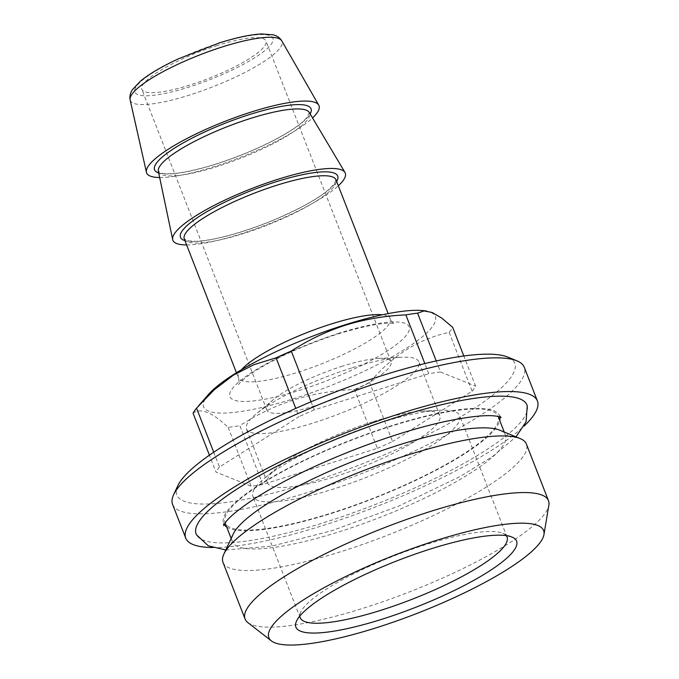 <?xml version="1.0" encoding="UTF-8"?>
<svg xmlns="http://www.w3.org/2000/svg" width="679" height="679" viewBox="0 0 679 679"><rect width="100%" height="100%" fill="white"/><g stroke="black" fill="none" stroke-linecap="round" stroke-linejoin="round"><path stroke-width="0.51" stroke-dasharray="3.4 2.55" d="M262.807 484.492L239.874 425.657C256.857 414.606 274.944 405.983 294.126 399.787C313.189 393.879 333.304 390.442 354.455 389.483L377.397 448.318L262.807 484.492A140.621 29.757 158.7 0 1 251.086 486.215L216.007 472.058L209.429 455.168M208.546 394.389A124.342 26.311 158.7 0 0 329.086 386.224A124.342 26.311 158.7 0 0 423.34 310.642M354.455 389.483A140.621 29.757 158.7 0 0 369.665 382.701C392.029 355.711 418.527 338.94 449.175 332.37A140.621 29.757 158.7 0 0 452.655 327.312M193.074 413.222C200.695 407.621 212.383 412.34 228.144 427.38A140.621 29.757 158.7 0 0 239.874 425.657M213.732 452.231L219.495 466.999L299.006 416.668L295.781 408.393M351.561 367.984A92.514 19.581 158.7 0 0 256.076 414.003A92.514 19.581 158.7 0 0 246.469 429.009A92.514 19.581 158.7 0 0 339.78 413.647A92.514 19.581 158.7 0 0 418.858 361.797A92.514 19.581 158.7 0 0 401.628 357.256A92.514 19.581 158.7 0 0 351.561 367.984M342.555 366.125A66.61 14.098 158.7 0 0 273.807 399.269A66.61 14.098 158.7 0 0 266.889 410.074A66.61 14.098 158.7 0 0 334.068 399.006A66.61 14.098 158.7 0 0 391.011 361.678A66.61 14.098 158.7 0 0 378.602 358.41A66.61 14.098 158.7 0 0 342.555 366.125M186.615 244.932A92.514 19.581 158.7 0 0 266.202 224.936A92.514 19.581 158.7 0 0 338.32 185.783M226.676 526.997A148.098 31.336 158.7 0 0 331.318 513.443A148.098 31.336 158.7 0 0 499.752 420.53M499.88 416.872A148.098 31.336 158.7 0 0 499.277 415.124A148.098 31.336 158.7 0 0 350.186 440.34A148.098 31.336 158.7 0 0 223.374 522.694A148.098 31.336 158.7 0 0 224.104 524.392M527.252 405.821A177.558 37.574 -21.3 0 1 325.3 522.176A177.558 37.574 -21.3 0 1 196.477 534.789M212.62 547.537A188.737 39.934 158.7 0 0 376.073 506.746A188.737 39.934 158.7 0 0 524.001 426.132M391.503 426.098A146.545 31.013 158.7 0 0 225.038 522.771A146.545 31.013 158.7 0 0 372.83 498.428A146.545 31.013 158.7 0 0 498.106 416.312A146.545 31.013 158.7 0 0 391.503 426.098M233.194 534.127A146.545 31.013 158.7 0 0 232.388 541.647A146.545 31.013 158.7 0 0 380.189 517.305A146.545 31.013 158.7 0 0 505.465 435.18A146.545 31.013 158.7 0 0 499.786 430.189M172.593 504.404A188.737 39.934 158.7 0 0 362.934 473.051A188.737 39.934 158.7 0 0 524.273 367.288M177.847 485.672A181.335 38.372 158.7 0 0 359.743 464.852A181.335 38.372 158.7 0 0 507.722 357.061M223.001 562.39A162.833 34.451 158.7 0 0 387.225 535.341A162.833 34.451 158.7 0 0 526.412 444.091M219.495 466.999A140.621 29.757 158.7 0 0 216.007 472.058M377.397 448.318A140.621 29.757 158.7 0 0 392.606 441.537L369.665 382.701M449.175 332.37L472.117 391.206L392.606 441.537M472.117 391.206A140.621 29.757 158.7 0 0 475.597 386.147L463.833 355.983M436.215 360.939L440.527 371.99L475.597 386.147M440.527 371.99A140.621 29.757 158.7 0 0 428.797 373.722L424.833 363.562M311.05 401.79L314.216 409.895L428.797 373.722M314.216 409.895A140.621 29.757 158.7 0 0 299.006 416.668M159.667 177.533A92.514 19.581 158.7 0 0 239.925 157.536A92.514 19.581 158.7 0 0 312.535 117.934M228.144 427.38L251.086 486.215M217.518 45.417A66.61 14.098 158.7 0 0 141.852 89.365A66.61 14.098 158.7 0 0 209.03 78.297A66.61 14.098 158.7 0 0 265.973 40.969A66.61 14.098 158.7 0 0 217.518 45.417M506.203 535.621A111.017 23.493 158.7 0 0 502.749 533.261A111.017 23.493 158.7 0 0 426.293 544.465A111.017 23.493 158.7 0 0 300.78 612.008A111.017 23.493 158.7 0 0 299.829 616.074M247.827 622.55A162.833 34.451 158.7 0 0 409.293 591.952A162.833 34.451 158.7 0 0 548.861 505.176M372.559 421.829A92.514 19.581 158.7 0 0 277.074 467.856A92.514 19.581 158.7 0 0 267.467 482.862A92.514 19.581 158.7 0 0 360.77 467.491A92.514 19.581 158.7 0 0 439.856 415.65A92.514 19.581 158.7 0 0 422.627 411.109A92.514 19.581 158.7 0 0 372.559 421.829M378.992 423.153A111.017 23.493 158.7 0 0 264.411 478.381A111.017 23.493 158.7 0 0 252.877 496.391A111.017 23.493 158.7 0 0 364.844 477.948A111.017 23.493 158.7 0 0 459.751 415.735A111.017 23.493 158.7 0 0 439.075 410.286A111.017 23.493 158.7 0 0 378.992 423.153M184.943 240.638A84.374 17.858 158.7 0 0 265.574 223.332A84.374 17.858 158.7 0 0 336.648 181.488M184.289 238.966A81.412 17.23 158.7 0 0 266.397 225.445A81.412 17.23 158.7 0 0 335.995 179.816L334.263 183.984L329.052 189.348C322.898 194.644 313.851 200.458 301.917 206.798C281.53 217.424 259.743 226.243 236.555 233.253C219.427 238.278 205.788 240.96 195.637 241.283L188.389 240.867L184.289 238.966M158.351 171.286A81.047 17.153 158.7 0 0 240.264 158.411A81.047 17.153 158.7 0 0 309.276 112.442L307.57 116.763L302.579 121.906C296.103 127.516 286.411 133.678 273.51 140.409C256.586 149.108 238.397 156.662 218.944 163.062C201.655 168.655 187.149 172.076 175.411 173.332C169.775 173.883 165.455 173.875 162.468 173.306L158.351 171.286M241.571 369.665A81.412 17.23 158.7 0 0 238.422 377.804A81.412 17.23 158.7 0 0 320.53 364.275A81.412 17.23 158.7 0 0 390.128 318.655A81.412 17.23 158.7 0 0 382.302 314.801M158.708 172.984A83.967 17.764 158.7 0 0 239.271 155.856A83.967 17.764 158.7 0 0 310.159 113.936M339.177 333.185A96.214 20.362 158.7 0 0 233.686 399.965A96.214 20.362 158.7 0 0 385.714 351.968A96.214 20.362 158.7 0 0 339.177 333.185M219.045 43.201A74.096 15.676 158.7 0 0 137.803 94.627A74.096 15.676 158.7 0 0 254.88 57.664A74.096 15.676 158.7 0 0 219.045 43.201M130.139 99.966A81.412 17.23 158.7 0 0 212.408 86.971A81.412 17.23 158.7 0 0 281.768 40.85M273.807 399.269L256.076 414.003M378.602 358.41L401.628 357.256M236.453 372.754L238.422 377.804C239.246 381.335 239.28 383.601 238.524 384.586L239.729 383.041C242.293 380.053 247.589 375.945 255.61 370.726C278.178 356.738 305.771 344.431 338.38 333.822C364.725 325.912 382.837 322.432 392.7 323.399L394.643 323.722C393.413 323.51 391.91 321.821 390.128 318.655L388.159 313.605M499.277 415.124L501.119 417.33M223.501 525.571L223.374 522.694M225.776 549.998L272.033 546.086L332.243 530.579L399.116 505.889L460.031 476.573L492.64 456.458L515.981 436.852M505.465 435.18L504.225 432.014M232.388 541.647L231.157 538.481M391.011 361.678L265.973 40.969M266.889 410.074L141.852 89.365M300.78 612.008L296.553 621.056M502.749 533.261L511.983 537.064M439.856 415.65L418.858 361.797M267.467 482.862L246.469 429.009M277.074 467.856L264.411 478.381M422.627 411.109L439.075 410.286M507.052 537.047L459.751 415.735M300.177 617.703L252.877 496.391"/><path stroke-width="1.02" d="M463.833 355.983L452.655 327.312L441.749 318.103L432.15 312.476L424.069 310.948L417.585 313.155A140.621 29.757 158.7 0 0 405.855 314.886C384.704 315.845 364.598 319.283 345.535 325.19C326.353 331.386 308.266 340.009 291.274 351.06A140.621 29.757 158.7 0 0 276.064 357.833L254.167 364.572L233.415 375.131L214.089 389.916L196.554 408.164A140.621 29.757 158.7 0 0 193.074 413.222L209.429 455.168M426.641 311.007L423.34 310.642A124.342 26.311 158.7 0 0 344.924 324.851A124.342 26.311 158.7 0 0 208.546 394.389L198.344 406.093M295.781 408.393L276.064 357.833M196.554 408.164L213.732 452.231M338.32 185.783A92.514 19.581 158.7 0 0 344.983 172.466A92.514 19.581 158.7 0 0 277.991 179.273A92.514 19.581 158.7 0 0 172.695 239.645A92.514 19.581 158.7 0 0 186.615 244.932M499.752 420.53A148.098 31.336 158.7 0 0 499.88 416.872M224.104 524.392A148.098 31.336 158.7 0 0 226.676 526.997M225.776 549.998L208.292 545.814L196.477 534.789A177.558 37.574 -21.3 0 1 397.835 416.906A177.558 37.574 -21.3 0 1 527.252 405.821L526.081 421.795L515.981 436.852M524.001 426.132A188.737 39.934 158.7 0 0 537.412 400.983A188.737 39.934 158.7 0 0 400.118 413.596A188.737 39.934 158.7 0 0 185.732 538.099A188.737 39.934 158.7 0 0 212.62 547.537M543.955 534.611L548.861 505.176A162.833 34.451 158.7 0 0 548.488 500.703L526.412 444.091A162.833 34.451 158.7 0 0 520.106 438.541L499.786 430.189A146.545 31.013 158.7 0 0 398.862 444.974A146.545 31.013 158.7 0 0 233.194 534.127L223.892 554.03A162.833 34.451 158.7 0 0 223.001 562.39L245.077 619.002A162.833 34.451 158.7 0 0 247.827 622.55L271.362 640.891A147.445 31.2 158.7 0 0 417.577 613.179A147.445 31.2 158.7 0 0 543.955 534.611A147.445 31.2 158.7 0 0 436.359 540.408A147.445 31.2 158.7 0 0 271.362 640.891M537.412 400.983L524.273 367.288A188.737 39.934 158.7 0 0 516.965 360.855A188.737 39.934 158.7 0 0 386.979 379.892A188.737 39.934 158.7 0 0 173.62 494.719A188.737 39.934 158.7 0 0 172.593 504.404L185.732 538.099M516.965 360.855L507.722 357.061A181.335 38.372 158.7 0 0 382.846 375.351A181.335 38.372 158.7 0 0 177.847 485.672L173.62 494.719M520.106 438.541A162.833 34.451 158.7 0 0 407.969 454.972A162.833 34.451 158.7 0 0 223.892 554.03M312.535 117.934A92.514 19.581 158.7 0 0 318.74 105.126A92.514 19.581 158.7 0 0 251.714 111.874A92.514 19.581 158.7 0 0 146.435 172.305A92.514 19.581 158.7 0 0 159.667 177.533M430.427 549.014A118.418 25.055 158.7 0 0 296.553 621.056A118.418 25.055 158.7 0 0 415.344 607.459A118.418 25.055 158.7 0 0 511.983 537.064A118.418 25.055 158.7 0 0 430.427 549.014M417.585 313.155L436.215 360.939M424.833 363.562L405.855 314.886M299.829 616.074A111.017 23.493 158.7 0 0 300.177 617.703A111.017 23.493 158.7 0 0 412.145 599.26A111.017 23.493 158.7 0 0 507.052 537.047A111.017 23.493 158.7 0 0 506.203 535.621M291.274 351.06L311.05 401.79M548.488 500.703A162.833 34.451 158.7 0 0 430.036 511.584A162.833 34.451 158.7 0 0 245.077 619.002M336.648 181.488A84.374 17.858 158.7 0 0 276.328 181.683A84.374 17.858 158.7 0 0 199.872 215.99A84.374 17.858 158.7 0 0 184.943 240.638M388.159 313.605L335.995 179.816A81.412 17.23 158.7 0 0 276.769 185.257A81.412 17.23 158.7 0 0 184.289 238.966L236.453 372.754M344.983 172.466L309.276 112.442A81.047 17.153 158.7 0 0 250.585 118.409A81.047 17.153 158.7 0 0 158.351 171.286L172.695 239.645M382.302 314.801A81.412 17.23 158.7 0 0 330.902 324.095A81.412 17.23 158.7 0 0 241.571 369.665M310.159 113.936A83.967 17.764 158.7 0 0 249.965 114.412A83.967 17.764 158.7 0 0 174.189 148.345A83.967 17.764 158.7 0 0 158.708 172.984M222.78 46.783A81.412 17.23 158.7 0 0 130.139 99.966C129.485 96.376 130.232 92.964 132.397 89.738L140.281 81.268C149.074 74.045 161.695 66.593 178.127 58.937L219.444 42.887C236.402 37.549 250.475 34.57 261.653 33.95L273.187 34.841C276.964 35.758 279.824 37.761 281.768 40.85A81.412 17.23 158.7 0 0 222.78 46.783M501.119 417.33L497.401 416.32C487.717 414.546 470.199 416.295 444.838 421.566C415.735 428.016 384.017 438.006 349.693 451.543C310.43 467.279 278.118 483.389 252.758 499.88C238.719 509.301 229.629 516.812 225.487 522.397L223.51 525.563M504.225 432.014L498.165 416.456M231.157 538.481L225.088 522.923M130.139 99.966L146.435 172.305M281.768 40.85L318.74 105.126"/></g></svg>
